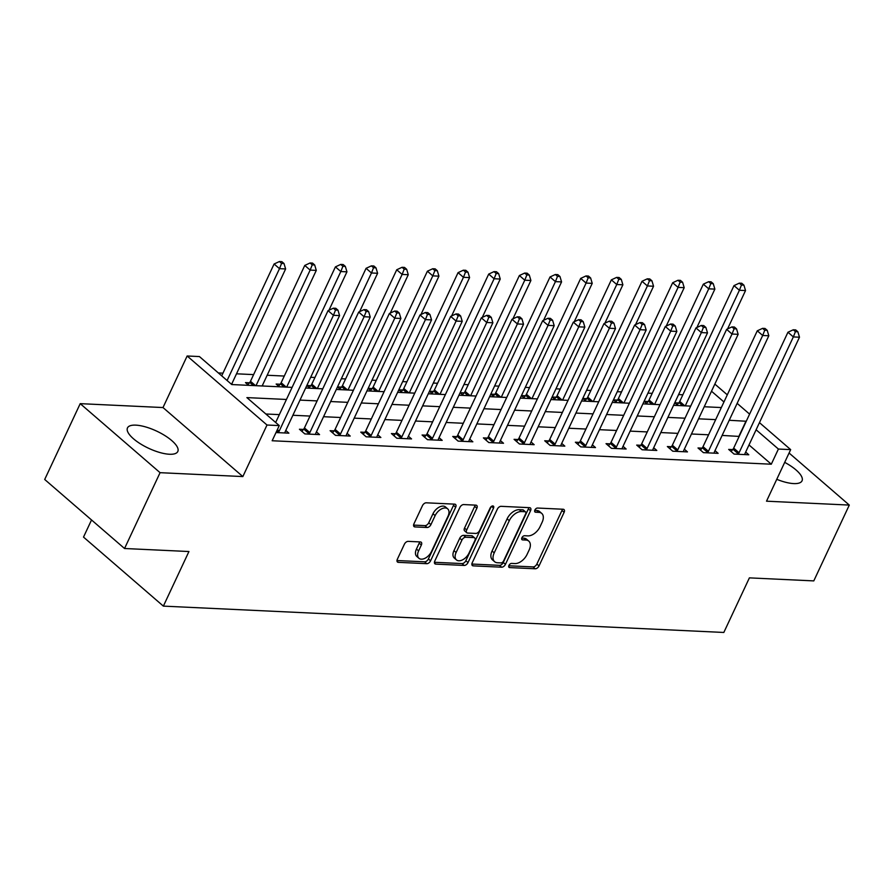 <?xml version="1.0" encoding="UTF-8"?>
<svg xmlns="http://www.w3.org/2000/svg" width="894" height="894" viewBox="0 0 894 894"><rect width="100%" height="100%" fill="white"/><g stroke="black" fill="none" stroke-linecap="round" stroke-linejoin="round"><path stroke-width="1.34" d="M508.932 565.421A2.447 1.464 130.8 0 0 509.021 567.344A2.447 1.464 130.8 0 0 509.647 567.578L535.227 568.785A3.498 2.09 130.8 0 0 539.026 565.913L564.125 512.329A3.498 2.09 130.8 0 0 564.013 509.58A3.498 2.09 130.8 0 0 563.119 509.245L537.54 508.038A2.447 1.464 130.8 0 0 534.88 510.049A2.447 1.464 130.8 0 0 534.958 511.971A2.447 1.464 130.8 0 0 535.584 512.206L538.892 512.363A11.186 6.705 130.8 0 1 541.753 513.424A11.186 6.705 130.8 0 1 542.133 522.252L540.043 526.722A11.186 6.705 130.8 0 1 527.873 535.886L524.566 535.729A2.447 1.464 130.8 0 0 521.906 537.73A2.447 1.464 130.8 0 0 521.995 539.663A2.447 1.464 130.8 0 0 522.61 539.898L525.929 540.054A11.186 6.705 130.8 0 1 528.779 541.116A11.186 6.705 130.8 0 1 529.17 549.933L527.08 554.403A11.186 6.705 130.8 0 1 514.91 563.566L511.603 563.41A2.447 1.464 130.8 0 0 508.932 565.421M169.469 454.253A27.792 9.476 25.1 0 0 177.805 451.481A27.792 9.476 25.1 0 0 164.943 435.613A27.792 9.476 25.1 0 0 135.81 425.142A27.792 9.476 25.1 0 0 127.473 427.913A27.792 9.476 25.1 0 0 140.336 443.782A27.792 9.476 25.1 0 0 169.469 454.253M776.763 479.318A27.792 9.476 25.1 0 0 793.704 483.587A27.792 9.476 25.1 0 0 802.041 480.816A27.792 9.476 25.1 0 0 784.708 462.366M408.189 541.362A3.498 2.09 130.8 0 0 404.39 544.222L397.338 559.264A3.498 2.09 130.8 0 0 397.461 562.013A3.498 2.09 130.8 0 0 398.355 562.348L426.762 563.689A3.498 2.09 130.8 0 0 430.573 560.817L455.672 507.233A3.498 2.09 130.8 0 0 455.549 504.473A3.498 2.09 130.8 0 0 454.655 504.149L426.248 502.808A3.498 2.09 130.8 0 0 422.449 505.68L413.933 523.839A3.498 2.09 130.8 0 0 414.056 526.588A3.498 2.09 130.8 0 0 414.95 526.924L427.108 527.494A3.498 2.09 130.8 0 0 430.908 524.633L435.132 515.626A9.353 5.599 130.8 0 1 447.682 508.854A9.353 5.599 130.8 0 1 448.006 516.229L431.489 551.509A9.353 5.599 130.8 0 1 418.928 558.281A9.353 5.599 130.8 0 1 418.604 550.905L421.353 545.027A3.498 2.09 130.8 0 0 421.242 542.267A3.498 2.09 130.8 0 0 420.348 541.932L408.189 541.362M124.545 548.503L44.7 479.475L80.214 403.652L160.071 472.68L124.545 548.503L188.936 551.531L163.367 606.121L723.827 632.46L749.395 577.87L813.786 580.899L849.3 505.076L766.516 501.188L790.665 449.626L778.406 449.045L771.298 464.209L272.156 440.753L279.263 425.589L267.004 425.019L187.148 355.991L199.418 356.561L231.781 384.554L292.103 387.381M160.071 472.68L242.844 476.569L267.004 425.019M472.222 562.784A3.498 2.09 130.8 0 0 472.334 565.533A3.498 2.09 130.8 0 0 473.228 565.868L501.646 567.198A3.498 2.09 130.8 0 0 505.445 564.337L530.544 510.753A3.498 2.09 130.8 0 0 530.421 507.993A3.498 2.09 130.8 0 0 529.527 507.669L501.121 506.328A3.498 2.09 130.8 0 0 497.321 509.189L472.222 562.784M464.198 565.444L435.791 564.114A3.498 2.09 130.8 0 1 434.897 563.779A3.498 2.09 130.8 0 1 434.786 561.019L459.885 507.434A3.498 2.09 130.8 0 1 463.684 504.574L475.843 505.144A3.498 2.09 130.8 0 1 476.737 505.479A3.498 2.09 130.8 0 1 476.86 508.228L466.679 529.963A3.498 2.09 130.8 0 0 466.791 532.723A3.498 2.09 130.8 0 0 467.685 533.059L475.753 533.427A3.498 2.09 130.8 0 0 479.553 530.567L490.158 507.948A2.447 1.464 130.8 0 1 493.443 506.172A2.447 1.464 130.8 0 1 493.522 508.105L468.009 562.583A3.498 2.09 130.8 0 1 464.198 565.444L462.042 563.578L434.417 562.281M849.3 505.076L789.078 453.012M771.298 464.209L749.004 444.944M739.148 436.417L722.129 435.434M708.573 434.797L691.464 433.992M677.92 433.366L660.8 432.562M647.256 431.925L630.147 431.12M616.592 430.483L599.483 429.679M585.939 429.042L568.83 428.237M555.275 427.6L538.166 426.796M524.61 426.159L507.501 425.354M493.957 424.717L476.848 423.912M463.293 423.275L446.184 422.471M432.64 421.834L415.52 421.029M401.976 420.392L384.867 419.588M371.312 418.951L354.203 418.146M340.659 417.509L323.55 416.705M309.994 416.068L292.886 415.263M279.341 414.626L265.853 414M732.667 449.604L728.677 449.414L734.075 454.085L748.792 454.778L745.663 452.073M702.002 448.162L698.013 447.972L703.41 452.643L718.128 453.336L715.01 450.632M671.349 446.721L667.36 446.542L672.746 451.202L687.464 451.895L684.346 449.19M640.685 445.279L636.696 445.1L642.093 449.76L656.811 450.453L653.682 447.749M610.032 443.837L606.031 443.659L611.429 448.319L626.146 449.012L623.029 446.307M579.368 442.407L575.378 442.217L580.776 446.877L595.493 447.57L592.364 444.866M548.704 440.966L544.714 440.776L550.112 445.435L564.829 446.128L561.711 443.435M518.051 439.524L514.061 439.334L519.448 443.994L534.165 444.687L531.047 441.994M487.386 438.082L483.397 437.892L488.794 442.552L503.512 443.245L500.383 440.552M456.722 436.641L452.733 436.451L458.13 441.111L472.848 441.804L469.73 439.11M426.069 435.199L422.08 435.009L427.477 439.669L442.195 440.362L439.066 437.669M395.405 433.758L391.416 433.568L396.813 438.239L411.531 438.92L408.402 436.227M364.752 432.316L360.763 432.126L366.149 436.797L380.866 437.479L377.749 434.786M334.088 430.874L330.098 430.684L335.496 435.356L350.213 436.048L347.084 433.344M303.424 429.433L299.434 429.243L304.832 433.914L319.549 434.607L316.431 431.903M285.767 430.461L288.885 433.165L276 432.551M682.86 394.779L678.591 394.578M652.195 393.338L647.938 393.137M621.542 391.896L617.273 391.695M590.878 390.454L586.609 390.265M560.214 389.024L555.956 388.823M529.561 387.583L525.292 387.381M498.897 386.141L494.639 385.94M468.244 384.699L463.975 384.498M437.579 383.258L433.311 383.057M406.915 381.816L402.658 381.615M376.262 380.375L371.993 380.173M345.598 378.933L341.329 378.732M314.934 377.491L310.676 377.29M284.281 376.05L267.172 375.245M253.617 374.608L236.508 373.804M222.964 373.167L218.371 372.954M678.714 402.971L674.758 402.781L677.887 405.507M648.049 401.529L644.093 401.339L647.222 404.077M617.396 400.087L613.429 399.897L616.569 402.635M586.732 398.646L582.776 398.456M582.765 398.478L585.905 401.194M556.079 397.204L552.112 397.014M552.101 397.037L555.241 399.752M525.415 395.763L521.448 395.573L524.588 398.311M494.751 394.321L490.795 394.131L493.924 396.869M464.098 392.879L460.131 392.689L463.271 395.427M433.434 391.438L429.478 391.259M429.466 391.27L432.607 393.986M402.781 389.996L398.813 389.818M398.802 389.829L401.942 392.544M372.116 388.555L368.149 388.376L371.289 391.103M341.452 387.113L337.496 386.934L340.625 389.661M310.799 385.672L306.832 385.493L309.972 388.219M280.135 384.241L276.145 384.051L279.308 386.778M249.471 382.8L245.481 382.61L248.644 385.336M262.478 385.269L263.361 386.029M231.814 383.828L232.708 384.588M91.534 519.962L83.511 537.093L163.367 606.121M242.844 476.569L162.999 407.552L80.214 403.652M162.999 407.552L187.148 355.991M286.438 399.462L246.889 397.606L279.263 425.589M746.255 421.253L729.225 420.269M715.681 419.632L698.572 418.828M685.016 418.202L667.907 417.397M654.363 416.76L637.243 415.956M623.699 415.319L606.59 414.514M593.035 413.877L575.926 413.073M562.382 412.436L545.273 411.631M531.718 410.994L514.609 410.19M501.065 409.553L483.945 408.748M470.4 408.111L453.292 407.306M439.736 406.669L422.627 405.865M409.083 405.228L391.963 404.423M378.419 403.786L361.31 402.982M347.755 402.345L330.646 401.54M317.102 400.903L299.993 400.099M778.406 449.045L756.112 429.779M714.842 384.074L727.291 394.835M737.148 403.362L749.597 414.123M759.453 422.638L790.665 449.626M723.95 401.976L711.501 391.214M305.647 388.018L322.756 388.823M336.312 389.46L353.421 390.265M366.965 390.901L384.085 391.706M397.629 392.343L414.738 393.148M428.293 393.785L445.402 394.589M458.946 395.226L476.055 396.031M489.61 396.668L506.719 397.472M520.263 398.109L537.383 398.914M550.928 399.551L568.036 400.356M581.592 400.993L598.701 401.786M612.245 402.423L629.354 403.228M642.909 403.864L660.018 404.669M673.573 405.306L690.682 406.111M704.226 406.748L721.335 407.552M738.936 436.227L746.032 421.063M528.779 541.116L526.622 539.25A11.186 6.705 130.8 0 0 523.772 538.188L525.929 540.054M521.761 538.087L523.772 538.188M541.753 513.424L539.596 511.558A11.186 6.705 130.8 0 0 536.735 510.496L538.892 512.363M534.735 510.407L536.735 510.496M508.798 565.779L533.07 566.919A3.498 2.09 130.8 0 0 536.869 564.058L561.968 510.463A3.498 2.09 130.8 0 0 562.337 509.211M471.853 564.036L499.478 565.343A3.498 2.09 130.8 0 0 503.288 562.471L528.388 508.887A3.498 2.09 130.8 0 0 528.745 507.624M500.942 562.907A2.447 1.464 130.8 0 0 503.601 560.907L525.638 513.871A2.447 1.464 130.8 0 0 525.56 511.938A2.447 1.464 130.8 0 0 524.934 511.703L521.437 511.547A11.186 6.705 130.8 0 0 509.278 520.71L494.214 552.861A11.186 6.705 130.8 0 0 494.594 561.689A11.186 6.705 130.8 0 0 497.455 562.751L500.942 562.907M525.56 511.938L523.392 510.072A2.447 1.464 130.8 0 0 522.778 509.837L524.934 511.703M494.594 561.689L492.438 559.823A11.186 6.705 130.8 0 1 492.058 550.995L507.11 518.844A11.186 6.705 130.8 0 1 519.28 509.681L522.778 509.837M466.791 532.723L464.634 530.857A3.498 2.09 130.8 0 1 464.522 528.097L474.692 506.362A3.498 2.09 130.8 0 0 475.06 505.11M491.197 506.607L465.852 560.717L468.009 562.583M456.108 552.514A9.353 5.599 130.8 0 0 456.432 559.89A9.353 5.599 130.8 0 0 468.992 553.118L474.815 540.691A3.498 2.09 130.8 0 0 474.692 537.931A3.498 2.09 130.8 0 0 473.798 537.596L465.74 537.227A3.498 2.09 130.8 0 0 461.93 540.088L456.108 552.514L453.951 550.648A9.353 5.599 130.8 0 0 454.275 558.024L456.432 559.89M474.692 537.931L472.535 536.065A3.498 2.09 130.8 0 0 471.641 535.729L473.798 537.596M453.951 550.648L459.773 538.222A3.498 2.09 130.8 0 1 463.573 535.361L471.641 535.729M462.042 563.578A3.498 2.09 130.8 0 0 465.852 560.717M418.928 558.281L416.772 556.414A9.353 5.599 130.8 0 1 416.448 549.039L419.197 543.161A3.498 2.09 130.8 0 0 419.565 541.898M447.682 508.854L445.525 506.987A9.353 5.599 130.8 0 0 432.975 513.759L435.132 515.626M413.576 525.091L424.952 525.627A3.498 2.09 130.8 0 0 428.751 522.766L432.975 513.759M396.981 560.527L424.605 561.823A3.498 2.09 130.8 0 0 428.405 558.951L453.515 505.367A3.498 2.09 130.8 0 0 453.873 504.104M727.548 328.947L745.529 290.561L739.394 290.271L733.996 285.611L679.731 401.462A3.565 2.134 -49.2 0 1 679.015 402.591L677.16 404.893M741.461 285.018L743.909 285.13L741.752 283.264L739.304 283.152L741.461 285.018L739.394 290.271L685.251 405.854M743.909 285.13L745.529 290.561M733.996 285.611L739.304 283.152M738.064 454.275L738.366 453.895A3.565 2.134 130.8 0 0 739.07 452.766L793.347 336.915L799.482 337.206L745.205 453.057A3.565 2.134 130.8 0 0 744.847 454.197L744.803 454.588M731.113 451.526L732.968 449.224A3.565 2.134 130.8 0 0 733.683 448.106L787.949 332.244L793.347 336.915L795.414 331.652L797.861 331.775L795.705 329.908L793.257 329.797L795.414 331.652M793.257 329.797L787.949 332.244M799.482 337.206L797.861 331.775M696.884 327.506L714.865 289.12L708.73 288.829L703.332 284.169L649.066 400.02A3.565 2.134 -49.2 0 1 648.362 401.149L646.507 403.451M710.797 283.577L713.256 283.689L711.099 281.822L708.64 281.711L710.797 283.577L708.73 288.829L654.587 404.412M713.256 283.689L714.865 289.12M703.332 284.169L708.64 281.711M666.231 326.064L684.201 287.678L678.077 287.387L672.679 282.727L618.402 398.579A3.565 2.134 -49.2 0 1 617.698 399.707L615.843 402.009M680.144 282.135L682.591 282.247L680.435 280.381L677.987 280.269L680.144 282.135L678.077 287.387L623.934 402.982M682.591 282.247L684.201 287.678M672.679 282.727L677.987 280.269M635.567 324.623L653.548 286.236L647.412 285.946L642.015 281.286L587.749 397.137A3.565 2.134 -49.2 0 1 587.034 398.266L585.19 400.568M649.48 280.694L651.938 280.805L649.77 278.95L647.323 278.827L649.48 280.694L647.412 285.946L593.27 401.54M651.938 280.805L653.548 286.236M642.015 281.286L647.323 278.827M707.4 452.833L707.702 452.453A3.565 2.134 130.8 0 0 708.417 451.325L762.683 335.473L768.818 335.764L714.541 451.615A3.565 2.134 130.8 0 0 714.194 452.755L714.138 453.146M700.46 450.084L702.315 447.782A3.565 2.134 130.8 0 0 703.019 446.665L757.285 330.802L762.683 335.473L764.75 330.221L767.208 330.333L765.052 328.467L762.593 328.355L764.75 330.221M762.593 328.355L757.285 330.802M768.818 335.764L767.208 330.333M676.747 451.392L677.049 451.012A3.565 2.134 130.8 0 0 677.753 449.883L732.03 334.032L738.153 334.322L683.888 450.174A3.565 2.134 130.8 0 0 683.53 451.314L683.474 451.705M669.796 448.643L671.651 446.341A3.565 2.134 130.8 0 0 672.355 445.223L726.632 329.372L732.03 334.032L734.097 328.78L736.544 328.891L734.387 327.025L731.929 326.913L734.097 328.78M731.929 326.913L726.632 329.372M738.153 334.322L736.544 328.891M646.083 449.95L646.384 449.57A3.565 2.134 130.8 0 0 647.1 448.442L701.365 332.59L707.5 332.881L653.223 448.732A3.565 2.134 130.8 0 0 652.877 449.872L652.821 450.263M639.132 447.201L640.987 444.91A3.565 2.134 130.8 0 0 641.702 443.782L695.968 327.93L701.365 332.59L703.433 327.338L705.88 327.45L703.723 325.584L701.276 325.472L703.433 327.338M701.276 325.472L695.968 327.93M707.5 332.881L705.88 327.45M604.903 323.181L622.883 284.795L616.748 284.515L611.362 279.844L557.085 395.707A3.565 2.134 -49.2 0 1 556.381 396.824L554.526 399.126M618.816 279.252L621.274 279.375L619.117 277.509L616.659 277.386L618.816 279.252L616.748 284.515L562.605 400.099M621.274 279.375L622.883 284.795M611.362 279.844L616.659 277.386M615.418 448.509L615.731 448.129A3.565 2.134 130.8 0 0 616.435 447L670.701 331.149L676.836 331.439L622.57 447.291A3.565 2.134 130.8 0 0 622.213 448.43L622.157 448.822M608.479 445.76L610.334 443.469A3.565 2.134 130.8 0 0 611.038 442.34L665.315 326.489L670.701 331.149L672.769 325.897L675.227 326.008L673.07 324.142L670.612 324.03L672.769 325.897M670.612 324.03L665.315 326.489M676.836 331.439L675.227 326.008M574.25 321.739L592.23 283.353L586.095 283.074L580.698 278.403L526.432 394.265A3.565 2.134 -49.2 0 1 525.717 395.383L523.862 397.685M588.163 277.81L590.61 277.933L588.453 276.067L586.006 275.944L588.163 277.81L586.095 283.074L531.952 398.657M590.61 277.933L592.23 283.353M580.698 278.403L586.006 275.944M543.586 320.298L561.566 281.912L555.431 281.632L550.034 276.961L495.768 392.824A3.565 2.134 -49.2 0 1 495.064 393.941L493.209 396.243M557.498 276.369L559.957 276.492L557.8 274.626L555.342 274.503L557.498 276.369L555.431 281.632L501.288 397.215M559.957 276.492L561.566 281.912M550.034 276.961L555.342 274.503M512.921 318.856L530.902 280.481L524.778 280.191L519.38 275.52L465.103 391.382A3.565 2.134 -49.2 0 1 464.399 392.5L462.544 394.802M526.845 274.927L529.293 275.05L527.136 273.184L524.689 273.072L526.845 274.927L524.778 280.191L470.624 395.774M529.293 275.05L530.902 280.481M519.38 275.52L524.689 273.072M482.268 317.415L500.249 279.04L494.114 278.749L488.716 274.078L434.45 389.94A3.565 2.134 -49.2 0 1 433.735 391.058L431.88 393.36M496.181 273.497L498.64 273.609L496.472 271.742L494.024 271.631L496.181 273.497L494.114 278.749L439.971 394.332M498.64 273.609L500.249 279.04M488.716 274.078L494.024 271.631M451.604 315.973L469.585 277.598L463.45 277.308L458.063 272.648L403.786 388.499A3.565 2.134 -49.2 0 1 403.082 389.616L401.227 391.918M465.517 272.055L467.975 272.167L465.819 270.301L463.36 270.189L465.517 272.055L463.45 277.308L409.307 392.891M467.975 272.167L469.585 277.598M458.063 272.648L463.36 270.189M584.765 447.067L585.067 446.687A3.565 2.134 130.8 0 0 585.771 445.558L640.048 329.707L646.172 329.998L591.906 445.849A3.565 2.134 130.8 0 0 591.549 446.989L591.504 447.38M577.815 444.329L579.67 442.027A3.565 2.134 130.8 0 0 580.385 440.898L634.651 325.047L640.048 329.707L642.115 324.455L644.563 324.567L642.406 322.7L639.959 322.589L642.115 324.455M639.959 322.589L634.651 325.047M646.172 329.998L644.563 324.567M554.101 445.625L554.403 445.246A3.565 2.134 130.8 0 0 555.118 444.128L609.384 328.266L615.519 328.556L561.242 444.407A3.565 2.134 130.8 0 0 560.896 445.547L560.84 445.938M547.162 442.888L549.017 440.586A3.565 2.134 130.8 0 0 549.721 439.457L603.986 323.606L609.384 328.266L611.451 323.013L613.91 323.125L611.753 321.259L609.295 321.147L611.451 323.013M609.295 321.147L603.986 323.606M615.519 328.556L613.91 323.125M523.437 444.184L523.75 443.804A3.565 2.134 130.8 0 0 524.454 442.686L578.731 326.824L584.855 327.115L530.589 442.966A3.565 2.134 130.8 0 0 530.231 444.106L530.176 444.497M516.497 441.446L518.352 439.144A3.565 2.134 130.8 0 0 519.056 438.015L573.333 322.164L578.731 326.824L580.798 321.572L583.246 321.684L581.089 319.817L578.63 319.706L580.798 321.572M578.63 319.706L573.333 322.164M584.855 327.115L583.246 321.684M492.784 442.742L493.086 442.362A3.565 2.134 130.8 0 0 493.79 441.245L548.067 325.382L554.202 325.673L499.925 441.524A3.565 2.134 130.8 0 0 499.578 442.675L499.522 443.055M485.833 440.004L487.688 437.702A3.565 2.134 130.8 0 0 488.403 436.574L542.669 320.722L548.067 325.382L550.134 320.13L552.581 320.242L550.425 318.376L547.977 318.264L550.134 320.13M547.977 318.264L542.669 320.722M554.202 325.673L552.581 320.242M462.12 441.301L462.433 440.921A3.565 2.134 130.8 0 0 463.137 439.803L517.402 323.941L523.538 324.231L469.272 440.094A3.565 2.134 130.8 0 0 468.914 441.234L468.858 441.614M455.18 438.563L457.035 436.261A3.565 2.134 130.8 0 0 457.739 435.132L512.005 319.281L517.402 323.941L519.47 318.689L521.928 318.8L519.772 316.934L517.313 316.822L519.47 318.689M517.313 316.822L512.005 319.281M523.538 324.231L521.928 318.8M420.951 314.532L438.92 276.157L432.797 275.866L427.399 271.206L373.133 387.057A3.565 2.134 -49.2 0 1 372.418 388.175L370.563 390.477M434.864 270.614L437.311 270.726L435.154 268.859L432.707 268.748L434.864 270.614L432.797 275.866L378.654 391.449M437.311 270.726L438.92 276.157M427.399 271.206L432.707 268.748M431.467 439.859L431.768 439.479A3.565 2.134 130.8 0 0 432.472 438.362L486.749 322.499L492.873 322.79L438.608 438.652A3.565 2.134 130.8 0 0 438.25 439.792L438.194 440.183M424.516 437.121L426.371 434.819A3.565 2.134 130.8 0 0 427.075 433.691L481.352 317.839L486.749 322.499L488.817 317.247L491.264 317.359L489.107 315.504L486.66 315.381L488.817 317.247M486.66 315.381L481.352 317.839M492.873 322.79L491.264 317.359M390.287 313.09L408.267 274.715L402.132 274.424L396.735 269.764L342.469 385.616A3.565 2.134 -49.2 0 1 341.765 386.744L339.91 389.035M404.2 269.172L406.658 269.284L404.501 267.418L402.043 267.306L404.2 269.172L402.132 274.424L347.989 390.007M406.658 269.284L408.267 274.715M396.735 269.764L402.043 267.306M400.803 438.418L401.104 438.038A3.565 2.134 130.8 0 0 401.819 436.92L456.085 321.069L462.22 321.348L407.943 437.211A3.565 2.134 130.8 0 0 407.597 438.351L407.541 438.742M393.863 435.68L395.718 433.378A3.565 2.134 130.8 0 0 396.422 432.26L450.688 316.398L456.085 321.069L458.153 315.805L460.611 315.928L458.443 314.062L455.996 313.939L458.153 315.805M455.996 313.939L450.688 316.398M462.22 321.348L460.611 315.928M359.623 311.648L377.603 273.273L371.479 272.983L366.082 268.323L311.805 384.174A3.565 2.134 -49.2 0 1 311.101 385.303L309.246 387.594M373.547 267.731L375.994 267.842L373.837 265.976L371.379 265.864L373.547 267.731L371.479 272.983L317.325 388.566M375.994 267.842L377.603 273.273M366.082 268.323L371.379 265.864M370.138 436.976L370.451 436.607A3.565 2.134 130.8 0 0 371.155 435.479L425.421 319.627L431.556 319.907L377.29 435.769A3.565 2.134 130.8 0 0 376.933 436.909L376.877 437.3M363.199 434.238L365.054 431.936A3.565 2.134 130.8 0 0 365.758 430.819L420.035 314.956L425.421 319.627L427.488 314.364L429.947 314.487L427.79 312.621L425.332 312.498L427.488 314.364M425.332 312.498L420.035 314.956M431.556 319.907L429.947 314.487M328.97 310.207L346.95 271.832L340.815 271.541L335.418 266.881L281.152 382.733A3.565 2.134 -49.2 0 1 280.437 383.861L278.582 386.163M342.883 266.289L345.33 266.401L343.173 264.535L340.726 264.423L342.883 266.289L340.815 271.541L286.672 387.124M345.33 266.401L346.95 271.832M335.418 266.881L340.726 264.423M339.485 435.534L339.787 435.166A3.565 2.134 130.8 0 0 340.491 434.037L394.768 318.186L400.903 318.465L346.626 434.328A3.565 2.134 130.8 0 0 346.28 435.467L346.224 435.859M332.534 432.797L334.39 430.495A3.565 2.134 130.8 0 0 335.105 429.377L389.371 313.515L394.768 318.186L396.835 312.922L399.283 313.045L397.126 311.179L394.679 311.056L396.835 312.922M394.679 311.056L389.371 313.515M400.903 318.465L399.283 313.045M262.143 385.973L316.286 270.39L310.151 270.1L304.765 265.44L250.488 381.291A3.565 2.134 -49.2 0 1 249.784 382.42L247.929 384.722M312.218 264.847L314.677 264.959L312.52 263.093L310.062 262.981L312.218 264.847L310.151 270.1L256.008 385.683M314.677 264.959L316.286 270.39M304.765 265.44L310.062 262.981M308.821 434.104L309.123 433.724A3.565 2.134 130.8 0 0 309.838 432.595L364.104 316.744L370.239 317.035L315.973 432.886A3.565 2.134 130.8 0 0 315.616 434.026L315.56 434.417M301.881 431.355L303.736 429.053A3.565 2.134 130.8 0 0 304.441 427.935L358.706 312.073L364.104 316.744L366.171 311.481L368.63 311.604L366.473 309.737L364.014 309.626L366.171 311.481M364.014 309.626L358.706 312.073M370.239 317.035L368.63 311.604M231.568 384.353L285.622 268.949L279.498 268.658L274.1 263.998L221.712 375.838M281.565 263.406L284.013 263.518L281.856 261.651L279.409 261.54L281.565 263.406L279.498 268.658L227.11 380.498M284.013 263.518L285.622 268.949M274.1 263.998L279.409 261.54M278.168 432.662L278.47 432.283A3.565 2.134 130.8 0 0 279.174 431.154L333.451 315.303L339.575 315.593L285.309 431.444A3.565 2.134 130.8 0 0 284.951 432.584L284.895 432.975M275.665 422.482L328.053 310.631L333.451 315.303L335.518 310.05L337.966 310.162L335.809 308.296L333.361 308.184L335.518 310.05M333.361 308.184L328.053 310.631M339.575 315.593L337.966 310.162M508.697 566.762L509.647 567.578M534.634 511.39L535.584 512.206M521.671 539.082L522.61 539.898M561.968 510.463L564.125 512.329M536.869 564.058L539.026 565.913M533.07 566.919L535.227 568.785M528.388 508.887L530.544 510.753M503.288 562.471L505.445 564.337M499.478 565.343L501.646 567.198M471.887 564.706L473.228 565.868M519.28 509.681L521.437 511.547M507.11 518.844L509.278 520.71M492.058 550.995L494.214 552.861M434.439 562.941L435.791 564.114M474.692 506.362L476.86 508.228M464.522 528.097L466.679 529.963M491.521 506.362L493.522 508.105M463.573 535.361L465.74 537.227M459.773 538.222L461.93 540.088M419.197 543.161L421.353 545.027M416.448 549.039L418.604 550.905M428.751 522.766L430.908 524.633M424.952 525.627L427.108 527.494M413.598 525.761L414.95 526.924M453.515 505.367L455.672 507.233M428.405 558.951L430.573 560.817M424.605 561.823L426.762 563.689M397.003 561.186L398.355 562.348M679.731 401.462L684.782 405.831M679.015 402.591L682.658 405.742M738.366 453.895L732.968 449.224M739.07 452.766L733.683 448.106M649.066 400.02L654.129 404.401M648.362 401.149L652.005 404.3M618.402 398.579L623.464 402.959M617.698 399.707L621.341 402.859M587.749 397.137L592.8 401.518M587.034 398.266L590.677 401.417M707.702 452.453L702.315 447.782M708.417 451.325L703.019 446.665M677.049 451.012L671.651 446.341M677.753 449.883L672.355 445.223M646.384 449.57L640.987 444.91M647.1 448.442L641.702 443.782M557.085 395.707L562.147 400.076M556.381 396.824L560.024 399.976M615.731 448.129L610.334 443.469M616.435 447L611.038 442.34M526.432 394.265L531.483 398.635M525.717 395.383L529.36 398.534M495.768 392.824L500.83 397.193M495.064 393.941L498.707 397.092M465.103 391.382L470.166 395.751M464.399 392.5L468.043 395.651M434.45 389.94L439.502 394.31M433.735 391.058L437.378 394.209M403.786 388.499L408.849 392.868M403.082 389.616L406.725 392.768M585.067 446.687L579.67 442.027M585.771 445.558L580.385 440.898M554.403 445.246L549.017 440.586M555.118 444.128L549.721 439.457M523.75 443.804L518.352 439.144M524.454 442.686L519.056 438.015M493.086 442.362L487.688 437.702M493.79 441.245L488.403 436.574M462.433 440.921L457.035 436.261M463.137 439.803L457.739 435.132M373.133 387.057L378.184 391.427M372.418 388.175L376.061 391.326M431.768 439.479L426.371 434.819M432.472 438.362L427.075 433.691M342.469 385.616L347.52 389.985M341.765 386.744L345.408 389.885M401.104 438.038L395.718 433.378M401.819 436.92L396.422 432.26M311.805 384.174L316.867 388.544M311.101 385.303L314.744 388.443M370.451 436.607L365.054 431.936M371.155 435.479L365.758 430.819M281.152 382.733L286.203 387.102M280.437 383.861L284.08 387.001M339.787 435.166L334.39 430.495M340.491 434.037L335.105 429.377M250.488 381.291L255.55 385.66M249.784 382.42L253.427 385.56M309.123 433.724L303.736 429.053M309.838 432.595L304.441 427.935M278.47 432.283L276.805 430.841M279.174 431.154L277.386 429.601"/></g></svg>
